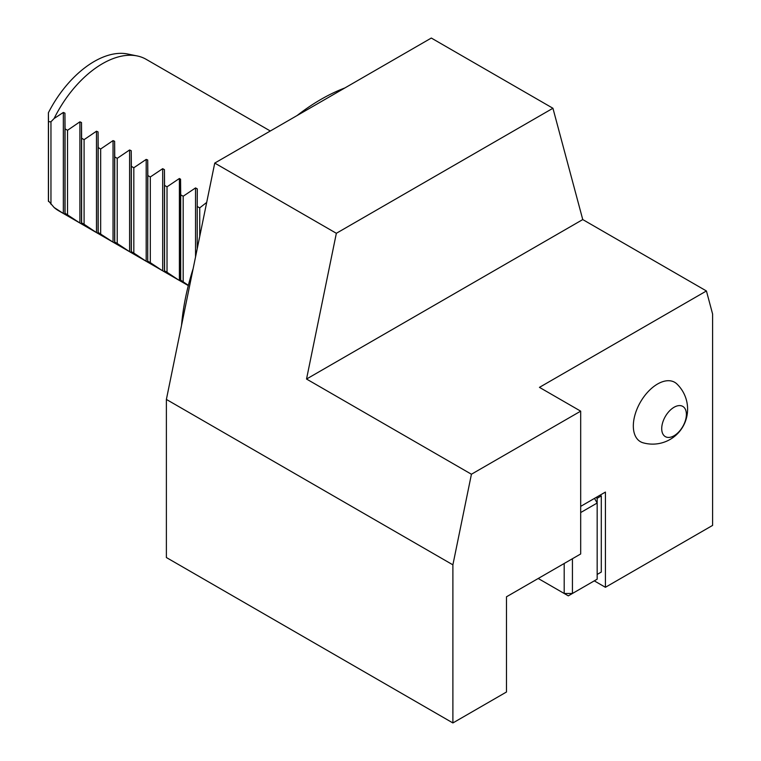 <?xml version="1.0" encoding="UTF-8"?>
<svg xmlns="http://www.w3.org/2000/svg" width="761" height="761" viewBox="0 0 761 761"><rect width="100%" height="100%" fill="white"/><g stroke="black" fill="none" stroke-linecap="round" stroke-linejoin="round"><path stroke-width="1.14" d="M166.383 399.43L452.89 564.843L452.89 722.95L166.383 557.537L166.383 399.43L214.745 163.082L336.352 233.294L306.531 379.035L471.43 474.236L580.681 411.159L539.454 387.359L706.427 290.968L712.6 314.008L712.6 525.404L605.414 587.292L605.414 492.082L580.681 506.369M538.217 578.484L564.196 593.475L564.196 563.482M572.434 558.726L572.434 593.475L597.166 579.197L597.166 503.031L580.681 512.553M594.493 498.398L597.166 503.031L597.166 498.274L595.93 497.561M568.315 595.853L572.434 593.475L564.196 593.475L568.315 595.853M600.058 495.183L601.295 495.896L601.295 572.053L597.166 574.441M601.295 495.896L597.166 498.274M643.112 442.807A34.274 19.786 -60 0 1 640.41 402.131A34.274 19.786 -60 0 1 676.995 384.048M661.718 428.804A17.455 10.074 120 0 0 680.344 430.136A17.455 10.074 120 0 0 680.106 405.603A17.455 10.074 120 0 0 661.718 428.804M706.427 290.968L582.755 219.568L552.933 108.262L336.352 233.294M214.745 163.082L431.316 38.05L552.933 108.262M594.284 580.862L605.414 587.292M344.923 87.934A198.212 114.445 120 0 0 297.028 115.586M193.151 268.614A198.212 114.445 120 0 0 181.527 325.442M270.317 131.006L146.207 59.348A87.448 50.492 120 0 0 137.132 55.934L127.648 54.002A84.328 48.685 120 0 0 48.4 112.752L48.485 121.674L50.958 121.77L54.126 118.497L63.334 112.447L63.334 213.451L64.932 214.374L65.056 213.261L79.895 223.021L81.494 223.943L81.617 222.859L84.091 224.286L96.466 232.581L114.616 243.063L114.74 242.055L117.223 243.482L129.589 251.701L131.225 252.652L131.349 251.663L133.822 253.09L146.188 261.289L147.71 262.155L147.834 261.223L150.307 262.65L161.684 270.231L178.54 279.972L167.02 272.276L164.547 270.849L164.443 271.82L164.443 169.655L162.683 168.676L162.683 270.802M54.126 207.506A87.448 50.492 120 0 0 58.759 210.816L63.334 213.451L54.126 207.506L48.4 200.818L48.4 112.752M137.132 55.934A87.448 50.492 120 0 0 54.126 118.497M162.683 168.676L150.307 176.971L147.834 175.544L147.71 159.991L146.188 159.41L133.822 167.753L131.349 166.326L131.225 150.726L129.589 149.974L117.223 158.336L114.74 156.909L114.616 141.289L113.037 140.604L100.661 149.004L98.188 147.577L98.064 131.929L96.466 131.215L84.091 139.644L81.617 138.217L81.494 122.531L79.895 121.827L67.529 130.293L65.056 128.866L64.932 113.151L63.334 112.447M206.697 202.436L199.743 207.839L197.213 206.535L197.308 188.899L195.539 187.919L183.173 196.252L180.699 194.826L180.566 179.235L179.396 178.493L167.02 186.816L164.547 185.389L164.443 169.655M188.376 285.346L180.699 280.153L180.576 281.142L188.309 285.603M179.396 178.493L179.396 280.457L180.566 281.132L180.566 179.235M179.396 280.457L178.54 279.972M147.71 159.991L147.71 262.155L147.834 175.544M146.188 159.41L146.188 261.289L131.225 252.652L131.225 150.726M129.589 149.974L129.589 251.701L114.626 243.063L114.616 141.289M113.037 140.604L113.037 242.15L98.188 232.457L98.064 233.503L98.064 131.929M96.466 131.215L96.466 232.581L81.494 223.943L81.494 122.531M79.895 121.827L79.895 223.021L64.932 214.374L64.932 113.151M199.743 207.839L199.743 236.395M197.213 206.535L197.213 248.771M183.173 196.252L183.173 281.58M180.699 194.826L180.699 280.153M167.02 186.816L167.02 272.276M164.547 185.389L164.547 270.849M150.307 176.971L150.307 262.65M133.822 167.753L133.822 253.09M131.349 166.326L131.349 251.663M117.223 158.336L117.223 243.482M114.74 156.909L114.74 242.055M100.661 149.004L100.661 233.893M98.188 147.577L98.188 232.457M84.091 139.644L84.091 224.286M81.617 138.217L81.617 222.859M67.529 130.293L67.529 214.697M65.056 128.866L65.056 213.261M50.958 121.77L50.958 204.262M48.485 121.674L48.485 201.503M452.89 722.95L506.474 692.006L506.474 596.805L580.681 553.97L580.681 411.159M471.43 474.236L452.89 564.843M582.755 219.568L306.531 379.035M195.539 187.919L195.539 256.942M643.15 442.816A34.977 34.977 0 0 0 676.976 384.039M147.72 262.174L161.684 270.231"/></g></svg>
